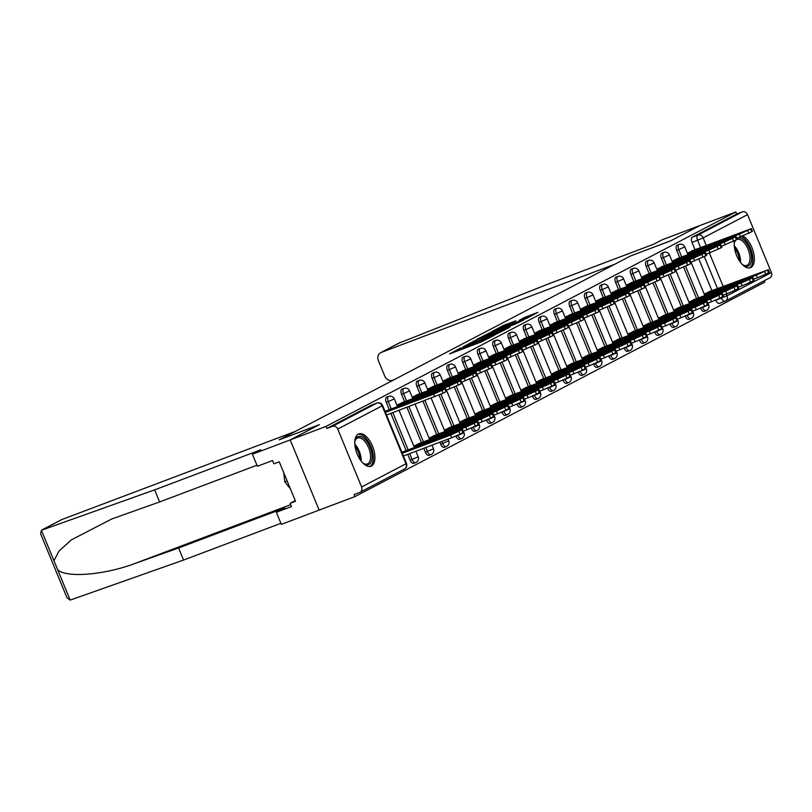 <?xml version="1.0" encoding="UTF-8"?>
<svg xmlns="http://www.w3.org/2000/svg" width="812" height="812" viewBox="0 0 812 812"><rect width="100%" height="100%" fill="white"/><g stroke="black" fill="none" stroke-linecap="round" stroke-linejoin="round"><path stroke-width="1.22" d="M460.84 347.932L449.513 353.93L481.313 341.923L494.437 335.295L462.657 347.983L459.298 349.018L460.84 347.932M700.502 308.063L700.583 308.266A4.436 2.203 69.3 0 0 704.106 311.382A4.436 2.203 69.3 0 0 704.227 311.331M685.216 316.061L685.298 316.264A4.436 2.203 69.3 0 0 688.82 319.38A4.436 2.203 69.3 0 0 688.941 319.329M669.93 324.059L670.012 324.262A4.436 2.203 69.3 0 0 673.534 327.378A4.436 2.203 69.3 0 0 673.655 327.327M654.645 332.057L654.726 332.26A4.436 2.203 69.3 0 0 658.248 335.376A4.436 2.203 69.3 0 0 658.37 335.326M639.359 340.055L639.44 340.258A4.436 2.203 69.3 0 0 642.962 343.374A4.436 2.203 69.3 0 0 643.084 343.324M624.073 348.054L624.154 348.257A4.436 2.203 69.3 0 0 627.676 351.373A4.436 2.203 69.3 0 0 627.798 351.322M608.787 356.052L608.868 356.255A4.436 2.203 69.3 0 0 612.39 359.371A4.436 2.203 69.3 0 0 612.512 359.32M593.491 364.05L593.582 364.253A4.436 2.203 69.3 0 0 597.104 367.379A4.436 2.203 69.3 0 0 597.226 367.318M578.205 372.048L578.296 372.251A4.436 2.203 69.3 0 0 581.818 375.377A4.436 2.203 69.3 0 0 581.94 375.317M562.919 380.046L563.01 380.249A4.436 2.203 69.3 0 0 566.532 383.376A4.436 2.203 69.3 0 0 566.654 383.315M547.633 388.045L547.714 388.248A4.436 2.203 69.3 0 0 551.246 391.374A4.436 2.203 69.3 0 0 551.368 391.313M532.347 396.043L532.428 396.246A4.436 2.203 69.3 0 0 535.961 399.372A4.436 2.203 69.3 0 0 536.082 399.311M517.061 404.051L517.142 404.244A4.436 2.203 69.3 0 0 520.675 407.37A4.436 2.203 69.3 0 0 520.796 407.309M501.775 412.049L501.857 412.242A4.436 2.203 69.3 0 0 505.389 415.368A4.436 2.203 69.3 0 0 505.511 415.318M486.489 420.048L486.571 420.24A4.436 2.203 69.3 0 0 490.103 423.367A4.436 2.203 69.3 0 0 490.215 423.316M471.204 428.046L471.285 428.249A4.436 2.203 69.3 0 0 474.807 431.365A4.436 2.203 69.3 0 0 474.929 431.314M455.918 436.044L455.999 436.247A4.436 2.203 69.3 0 0 459.521 439.363A4.436 2.203 69.3 0 0 459.643 439.312M439.871 442.205L440.713 444.245A4.436 2.203 69.3 0 0 444.235 447.361A4.436 2.203 69.3 0 0 444.357 447.31M423.793 448.275L425.427 452.243A4.436 2.203 69.3 0 0 428.949 455.359A4.436 2.203 69.3 0 0 429.071 455.309M407.715 454.344L410.141 460.242A4.436 2.203 69.3 0 0 413.663 463.358A4.436 2.203 69.3 0 0 413.785 463.307M358.285 434.115A17.285 8.577 69.3 0 0 357.016 453.593A17.285 8.577 69.3 0 0 370.962 466.25A17.285 8.577 69.3 0 0 371.439 466.037A17.285 8.577 69.3 0 0 372.698 446.559A17.285 8.577 69.3 0 0 358.752 433.902A17.285 8.577 69.3 0 0 358.285 434.115M734.495 240.799A17.285 8.577 69.3 0 0 738.727 259.749A17.285 8.577 69.3 0 0 750.379 267.706A17.285 8.577 69.3 0 0 750.856 267.503A17.285 8.577 69.3 0 0 753.465 252.177A17.285 8.577 69.3 0 0 742.858 235.937M515.843 320.781L503.389 325.48L491.798 331.58L527.374 318.081L537.92 312.305L524.41 317.543L519.315 320.243L528.51 317.035L520.563 320.598L496.812 329.367L515.843 320.781M256.947 465.205L159.619 501.948L154.635 489.869L260.835 449.777L252.41 454.192L257.384 466.261L272.507 460.556L273.857 463.825L279.257 461.795L295.527 501.278L290.128 503.318L291.478 506.597L276.364 512.301L281.338 524.369L319.136 510.098L290.209 439.921L319.41 424.635L279.267 439.789L630.66 255.922L670.803 240.768L700.005 225.492L735.824 211.962L326.028 426.401L326.871 428.442L332.453 426.341L376.839 403.107A4.436 2.203 -110.7 0 1 376.961 403.056A4.436 2.203 -110.7 0 1 377.215 402.996M361.604 486.977L405.99 463.743L382.127 405.838L337.741 429.071L361.604 486.977A4.436 3.837 -117.6 0 1 360.061 492.265A4.436 3.837 -117.6 0 1 359.686 492.427L354.113 494.528L354.956 496.579L319.136 510.098L290.209 439.921L326.028 426.401M476.208 339.964L462.931 346.907L494.731 334.899L509.053 327.632L476.208 339.964L476.553 340.817M477.08 339.243L491.158 332.138L524.014 319.806L516.178 323.683L500.557 329.723L497.086 331.57L510.22 326.881L477.121 339.355M724.852 301.313L719.513 303.333A4.436 2.203 -110.7 0 1 719.391 303.383A4.436 2.203 -110.7 0 1 715.869 300.257L715.788 300.064M711.891 290.605L698.919 259.14M695.021 249.69L692.007 242.362L697.579 240.25A4.436 2.203 -110.7 0 1 697.853 235.135L742.249 211.902A4.436 3.837 62.4 0 1 747.537 214.642L771.4 272.548A4.436 3.837 62.4 0 1 769.857 277.826L725.461 301.059A4.436 3.837 62.4 0 1 725.096 301.222A4.436 2.203 -110.7 0 1 724.974 301.272A4.436 2.203 -110.7 0 1 721.452 298.156L721.188 297.507M354.956 496.579L764.752 282.15L764.193 280.79M735.824 211.962L736.667 214.013L742.249 211.902M337.741 429.071A4.436 3.837 -117.6 0 0 332.453 426.341M404.823 451.086L401.93 452.345M387.953 410.172L385.061 411.43M420.108 443.088L413.795 446.143M403.239 402.173L396.926 405.218M435.394 435.09L429.081 438.145M418.525 394.175L412.212 397.22M450.68 427.092L444.367 430.147M433.811 386.177L427.498 389.222M465.966 419.093L459.653 422.138M449.097 378.169L442.784 381.224M481.252 411.095L474.939 414.14M464.383 370.17L458.069 373.226M496.538 403.097L490.225 406.142M479.669 362.172L473.355 365.227M511.824 395.099L505.511 398.144M494.955 354.174L488.641 357.229M527.11 387.101L520.796 390.146M510.251 346.176L503.927 349.221M542.396 379.102L536.082 382.147M525.537 338.178L519.223 341.223M557.682 371.104L551.368 374.149M540.822 330.179L534.509 333.224M572.967 363.106L566.654 366.151M556.108 322.181L549.795 325.226M588.264 355.108L581.94 358.153M571.394 314.183L565.081 317.228M603.549 347.11L597.236 350.155M586.68 306.185L580.367 309.23M618.835 339.111L612.522 342.156M601.966 298.187L595.653 301.232M634.121 331.103L627.808 334.158M617.252 290.188L610.939 293.233M649.407 323.105L643.094 326.16M632.538 282.19L626.225 285.235M664.693 315.107L658.38 318.162M647.824 274.192L641.51 277.237M679.979 307.109L673.666 310.164M663.11 266.194L656.796 269.239M695.265 299.11L688.952 302.155M678.396 258.186L672.082 261.241M696.605 298.603L683.633 267.138M679.735 257.688L676.721 250.36L678.7 249.609A4.436 2.203 -110.7 0 1 679.096 244.432L677.117 245.183A4.436 2.203 69.3 0 0 676.721 250.36M681.319 306.601L668.347 275.136M664.449 265.686L661.435 258.358L663.414 257.607A4.436 2.203 -110.7 0 1 663.81 252.43L661.821 253.182A4.436 2.203 69.3 0 0 661.435 258.358M666.033 314.609L653.061 283.134M649.164 273.685L646.149 266.356L648.128 265.605A4.436 2.203 -110.7 0 1 648.514 260.439L646.535 261.18A4.436 2.203 69.3 0 0 646.149 266.356M650.747 322.608L637.775 291.132M633.878 281.683L630.853 274.354L632.842 273.603A4.436 2.203 -110.7 0 1 633.228 268.437L631.249 269.178A4.436 2.203 69.3 0 0 630.853 274.354M635.461 330.606L622.489 299.131M618.592 289.681L615.567 282.353L617.546 281.602A4.436 2.203 -110.7 0 1 617.942 276.435L615.963 277.176A4.436 2.203 69.3 0 0 615.567 282.353M620.175 338.604L607.203 307.129M603.306 297.679L600.281 290.351L602.26 289.6A4.436 2.203 -110.7 0 1 602.656 284.433L600.677 285.174A4.436 2.203 69.3 0 0 600.281 290.351M604.889 346.602L591.918 315.127M588.02 305.677L584.995 298.349L586.974 297.598A4.436 2.203 -110.7 0 1 587.37 292.432L585.391 293.173A4.436 2.203 69.3 0 0 584.995 298.349M589.603 354.6L576.632 323.125M572.734 313.676L569.709 306.347L571.689 305.596A4.436 2.203 -110.7 0 1 572.084 300.43L570.105 301.181A4.436 2.203 69.3 0 0 569.709 306.347M574.317 362.599L561.346 331.134M557.448 321.674L554.423 314.345L556.403 313.605A4.436 2.203 -110.7 0 1 556.799 308.428L554.819 309.179A4.436 2.203 69.3 0 0 554.423 314.345M559.021 370.597L546.06 339.132M542.162 329.672L539.138 322.344L541.117 321.603A4.436 2.203 -110.7 0 1 541.513 316.426L539.533 317.177A4.436 2.203 69.3 0 0 539.138 322.344M543.736 378.595L530.774 347.13M526.876 337.67L523.852 330.342L525.831 329.601A4.436 2.203 -110.7 0 1 526.227 324.424L524.247 325.176A4.436 2.203 69.3 0 0 523.852 330.342M528.45 386.593L515.478 355.128M511.59 345.668L508.566 338.34L510.545 337.599A4.436 2.203 -110.7 0 1 510.941 332.423L508.962 333.174A4.436 2.203 69.3 0 0 508.566 338.34M513.164 394.591L500.192 363.126M496.305 353.667L493.28 346.338L495.259 345.597A4.436 2.203 -110.7 0 1 495.655 340.421L493.676 341.172A4.436 2.203 69.3 0 0 493.28 346.338M497.878 402.59L484.906 371.125M481.008 361.665L477.994 354.337L479.973 353.596A4.436 2.203 -110.7 0 1 480.369 348.419L478.39 349.17A4.436 2.203 69.3 0 0 477.994 354.337M482.592 410.588L469.62 379.123M465.723 369.673L462.708 362.345L464.687 361.594A4.436 2.203 -110.7 0 1 465.083 356.417L463.104 357.168A4.436 2.203 69.3 0 0 462.708 362.345M467.306 418.586L454.334 387.121M450.437 377.671L447.422 370.343L449.401 369.592A4.436 2.203 -110.7 0 1 449.797 364.415L447.818 365.167A4.436 2.203 69.3 0 0 447.422 370.343M452.02 426.584L439.048 395.119M435.151 385.67L432.136 378.341L434.115 377.59A4.436 2.203 -110.7 0 1 434.511 372.414L432.532 373.165A4.436 2.203 69.3 0 0 432.136 378.341M436.734 434.593L423.001 401.28M419.865 393.668L416.85 386.339L418.83 385.588A4.436 2.203 -110.7 0 1 419.225 380.422L417.236 381.163A4.436 2.203 69.3 0 0 416.85 386.339M421.448 442.591L406.924 407.35M404.579 401.666L401.564 394.338L403.544 393.587A4.436 2.203 -110.7 0 1 403.929 388.42L401.95 389.161A4.436 2.203 69.3 0 0 401.564 394.338M406.162 450.589L390.846 413.42M389.293 409.664L386.268 402.336L388.258 401.585A4.436 2.203 -110.7 0 1 388.643 396.418L386.664 397.159A4.436 2.203 69.3 0 0 386.268 402.336M693.681 250.187L687.368 253.242M710.551 291.112L704.237 294.157M736.667 214.013L692.281 237.236A4.436 2.203 69.3 0 0 692.007 242.362M326.871 428.442L371.257 405.218A4.436 2.203 -110.7 0 1 371.378 405.158A4.436 2.203 -110.7 0 1 371.51 405.127M465.662 345.587L498.223 332.869L465.662 345.587M489.9 333.6L481.952 337.163L484.754 336.29L498.324 330.494L489.9 333.6M425.569 444.225L446.417 436.359A13.855 0.721 -22.4 0 0 451.025 433.943L430.177 441.819A13.855 0.721 -22.4 0 0 425.569 444.225M402.326 453.309L450.589 435.08L462.515 429.528L403.067 451.756M462.515 429.528L463.611 432.187L460.018 434.166L451.685 437.739L450.589 435.08M403.422 455.968L451.685 437.739M430.411 442.398L430.177 441.819M385.456 412.384L433.72 394.165L445.646 388.603L446.742 391.262L443.159 393.241L386.553 415.044M413.308 400.895A13.855 0.721 157.6 0 0 408.7 403.31L429.548 395.434A13.855 0.721 157.6 0 0 434.156 393.028L413.308 400.895L413.552 401.473M445.646 388.603L386.197 410.831M440.855 436.227L461.703 428.36A13.855 0.721 -22.4 0 0 466.311 425.945L445.463 433.821A13.855 0.721 -22.4 0 0 440.855 436.227M414.008 446.661L465.875 427.082L477.801 421.529L418.353 443.758M477.801 421.529L478.897 424.189L475.304 426.168L466.971 429.741L465.875 427.082M463.195 431.172L466.971 429.741M445.707 434.4L445.463 433.821M456.141 428.228L476.989 420.362A13.855 0.721 -22.4 0 0 481.597 417.947L460.749 425.823A13.855 0.721 -22.4 0 0 456.141 428.228M429.294 438.663L481.161 419.083L493.087 413.531L433.638 435.76M493.087 413.531L494.183 416.191L490.6 418.17L482.257 421.743L481.161 419.083M478.481 423.174L482.257 421.743M460.993 426.401L460.749 425.823M41.97 529.901L61.235 519.822A6.648 5.765 62.4 0 1 61.793 519.568L41.402 530.266L40.6 533.728L66.98 597.733L70.177 600.098L183.563 560.057L178.589 547.988L284.789 507.886L276.364 512.301M154.635 489.869L41.402 530.266L57.632 569.638C65.802 578.154 104.301 575.079 135.005 563.457L178.589 547.988M159.619 501.948L111.762 518.98L71.446 539.818L58.911 551.145L53.957 560.727M252.41 454.192L290.209 439.921L319.309 424.696L279.176 439.85L295.243 431.436L61.793 519.568M183.563 560.057L280.901 523.314M295.263 500.628L290.128 503.318M399.189 343.05L547.582 284.261L653.782 244.168L662.206 239.763L700.005 225.492L670.905 240.717L630.762 255.871L614.694 264.276L381.234 352.418A6.648 5.765 -117.6 0 0 380.686 352.662A6.648 5.765 -117.6 0 0 378.372 360.589L384.776 376.149A6.648 5.765 -117.6 0 0 392.703 380.239L394.033 379.742M354.773 442.54A14.961 7.42 -110.7 0 1 355.108 440.632A14.961 7.42 -110.7 0 1 361.695 436.876A14.961 7.42 -110.7 0 1 370.028 447.158A14.961 7.42 -110.7 0 1 371.429 461.541A14.961 7.42 -110.7 0 1 363.786 463.601A14.961 7.42 -110.7 0 1 362.274 462.393M363.309 463.266A13.855 6.872 69.3 0 0 367.41 463.916A13.855 6.872 69.3 0 0 368.638 447.757A13.855 6.872 69.3 0 0 357.625 438.003A13.855 6.872 69.3 0 0 354.976 441.2M369.907 466.494A17.174 8.526 69.3 0 0 371.013 446.641A17.174 8.526 69.3 0 0 357.798 434.41M283.703 472.584L284.799 481.841L290.371 488.753M287.154 480.958L284.799 481.841M734.19 244.006A14.961 7.42 -110.7 0 1 734.535 242.098A14.961 7.42 -110.7 0 1 735.134 240.464M736.839 238.444A14.961 7.42 -110.7 0 1 749.456 248.624A14.961 7.42 -110.7 0 1 750.846 263.007A14.961 7.42 -110.7 0 1 743.203 265.067A14.961 7.42 -110.7 0 1 741.691 263.859M742.726 264.732A13.855 6.872 69.3 0 0 746.827 265.382A13.855 6.872 69.3 0 0 748.065 249.213A13.855 6.872 69.3 0 0 737.042 239.469A13.855 6.872 69.3 0 0 736.91 239.52M736.311 239.844A13.855 6.872 69.3 0 0 734.403 242.666M749.334 267.96A17.174 8.526 69.3 0 0 750.43 248.107A17.174 8.526 69.3 0 0 741.346 236.536M397.139 405.746L449.006 386.167L460.932 380.605L462.028 383.264L461.287 383.761L446.326 390.247M428.594 392.896A13.855 0.721 157.6 0 0 423.986 395.312L444.834 387.436A13.855 0.721 157.6 0 0 449.442 385.03L428.594 392.896L428.837 393.475M460.932 380.605L401.483 402.833M412.425 397.748L464.291 378.169L476.218 372.606L477.314 375.266L476.573 375.763L461.612 382.249M443.88 384.898A13.855 0.721 157.6 0 0 439.272 387.304L460.12 379.437A13.855 0.721 157.6 0 0 464.728 377.032L443.88 384.898L444.123 385.477M476.218 372.606L416.769 394.835M471.427 420.23L492.275 412.364A13.855 0.721 -22.4 0 0 496.883 409.948L476.035 417.825A13.855 0.721 -22.4 0 0 471.427 420.23M444.58 430.664L496.447 411.085L508.373 405.533L448.924 427.762M508.373 405.533L509.469 408.192L505.886 410.172L497.543 413.744L496.447 411.085M493.767 415.176L497.543 413.744M476.279 418.403L476.035 417.825M486.713 412.232L507.561 404.366A13.855 0.721 -22.4 0 0 512.169 401.95L491.321 409.827A13.855 0.721 -22.4 0 0 486.713 412.232M459.866 422.666L511.733 403.087L523.659 397.535L464.21 419.763M523.659 397.535L524.755 400.194L521.172 402.173L512.829 405.746L511.733 403.087M509.053 407.177L512.829 405.746M491.564 410.405L491.321 409.827M501.999 404.234L522.847 396.368A13.855 0.721 -22.4 0 0 527.455 393.952L506.607 401.828A13.855 0.721 -22.4 0 0 501.999 404.234M475.152 414.668L527.018 395.089L538.204 390.024L479.496 411.765M538.945 389.527L540.041 392.186L536.458 394.175L528.115 397.748L527.018 395.089M524.339 399.179L528.115 397.748M506.85 402.407L506.607 401.828M427.711 389.75L479.577 370.16L491.504 364.608L492.6 367.268L491.859 367.765L476.898 374.251M459.166 376.9A13.855 0.721 157.6 0 0 454.568 379.305L475.416 371.439A13.855 0.721 157.6 0 0 480.014 369.034L459.166 376.9L459.409 377.478M491.504 364.608L432.055 386.837M443.007 381.741L494.863 362.162L506.789 356.61L507.886 359.269L507.145 359.767L492.184 366.253M474.452 368.902A13.855 0.721 157.6 0 0 469.854 371.307L490.702 363.441A13.855 0.721 157.6 0 0 495.3 361.025L474.452 368.902L474.695 369.48M506.789 356.61L447.341 378.839M458.293 373.743L510.149 354.164L522.075 348.612L523.172 351.271L522.431 351.769L507.47 358.254M489.737 360.904A13.855 0.721 157.6 0 0 485.14 363.309L505.988 355.443A13.855 0.721 157.6 0 0 510.586 353.027L489.737 360.904L489.981 361.482M522.075 348.612L462.627 370.84M517.285 396.236L538.143 388.359A13.855 0.721 -22.4 0 0 542.741 385.954L521.893 393.83A13.855 0.721 -22.4 0 0 517.285 396.236M490.438 406.67L542.304 387.091L553.49 382.026L494.782 403.757M554.231 381.528L555.327 384.188L551.744 386.177L543.401 389.75L542.304 387.091M539.625 391.181L543.401 389.75M522.136 394.409L521.893 393.83M473.579 365.745L525.435 346.166L537.371 340.614L538.468 343.273L522.755 350.256M505.023 352.905A13.855 0.721 157.6 0 0 500.425 355.311L521.274 347.445A13.855 0.721 157.6 0 0 525.871 345.029L505.023 352.905L505.267 353.484M537.371 340.614L477.913 362.842M532.581 388.237L553.429 380.361A13.855 0.721 -22.4 0 0 558.027 377.956L537.179 385.822A13.855 0.721 -22.4 0 0 532.581 388.237M505.724 398.672L557.59 379.092L568.776 374.027L510.068 395.759M569.516 373.53L570.613 376.189L567.03 378.179L558.686 381.752L557.59 379.092M554.911 383.173L558.686 381.752M537.422 386.41L537.179 385.822M488.865 357.747L540.721 338.168L552.657 332.615L553.754 335.275L538.041 342.258M520.319 344.907A13.855 0.721 157.6 0 0 515.711 347.313L536.559 339.446A13.855 0.721 157.6 0 0 541.168 337.031L520.319 344.907L520.553 345.486M552.657 332.615L493.199 354.844M547.867 380.239L568.715 372.363A13.855 0.721 -22.4 0 0 573.313 369.957L552.464 377.824A13.855 0.721 -22.4 0 0 547.867 380.239M521.02 390.673L572.876 371.094L584.802 365.532L525.354 387.76M584.802 365.532L585.899 368.191L582.316 370.181L573.972 373.753L572.876 371.094M570.197 375.174L573.972 373.753M552.708 378.412L552.464 377.824M504.15 349.749L556.007 330.169L567.943 324.607L569.039 327.277L553.327 334.26M535.605 336.909A13.855 0.721 157.6 0 0 530.997 339.314L551.845 331.448A13.855 0.721 157.6 0 0 556.453 329.033L535.605 336.909L535.839 337.487M567.943 324.607L508.485 346.846M563.152 372.241L584.001 364.365A13.855 0.721 -22.4 0 0 588.598 361.959L567.75 369.825A13.855 0.721 -22.4 0 0 563.152 372.241M536.306 382.675L588.162 363.096L600.088 357.534L540.64 379.762M600.088 357.534L601.195 360.193L597.602 362.172L589.258 365.755L588.162 363.096M585.482 367.176L589.258 365.755M567.994 370.414L567.75 369.825M519.436 341.75L571.303 322.171L583.229 316.609L584.325 319.268L583.574 319.766L568.613 326.262M550.891 328.911A13.855 0.721 157.6 0 0 546.283 331.316L567.131 323.45A13.855 0.721 157.6 0 0 571.739 321.034L550.891 328.911L551.125 329.489M583.229 316.609L523.77 338.848M578.438 364.243L599.286 356.366A13.855 0.721 -22.4 0 0 603.895 353.961L583.036 361.827A13.855 0.721 -22.4 0 0 578.438 364.243M551.592 374.677L603.448 355.098L615.384 349.536L555.926 371.764M615.384 349.536L616.481 352.195L612.887 354.174L604.544 357.757L603.448 355.098M600.768 359.178L604.544 357.757M583.28 362.406L583.036 361.827M534.722 333.752L586.589 314.173L598.515 308.611L599.611 311.27L598.86 311.767L583.909 318.263M566.177 320.913A13.855 0.721 157.6 0 0 561.569 323.318L582.417 315.442A13.855 0.721 157.6 0 0 587.025 313.036L566.177 320.913L566.411 321.491M598.515 308.611L539.056 330.839M593.724 356.245L614.572 348.368A13.855 0.721 -22.4 0 0 619.18 345.963L598.332 353.829A13.855 0.721 -22.4 0 0 593.724 356.245M566.877 366.679L618.734 347.1L630.67 341.537L571.212 363.766M630.67 341.537L631.766 344.197L628.173 346.176L619.83 349.759L618.734 347.1M616.054 351.18L619.83 349.759M598.566 354.408L598.332 353.829M550.008 325.754L601.875 306.175L613.801 300.613L614.897 303.272L614.146 303.769L599.195 310.255M581.463 312.904A13.855 0.721 157.6 0 0 576.855 315.32L597.703 307.443A13.855 0.721 157.6 0 0 602.311 305.038L581.463 312.904L581.697 313.493M613.801 300.613L554.342 322.841M609.01 348.246L629.858 340.37A13.855 0.721 -22.4 0 0 634.466 337.965L613.618 345.831A13.855 0.721 -22.4 0 0 609.01 348.246M582.163 358.681L634.02 339.101L645.956 333.539L586.497 355.768M645.956 333.539L647.052 336.198L643.459 338.178L635.126 341.761L634.02 339.101M631.34 343.182L635.126 341.761M613.852 346.409L613.618 345.831M565.294 317.756L617.161 298.177L629.087 292.614L630.183 295.274L629.432 295.771L614.481 302.257M596.749 304.906A13.855 0.721 157.6 0 0 592.141 307.322L612.989 299.445A13.855 0.721 157.6 0 0 617.597 297.04L596.749 304.906L596.982 305.495M629.087 292.614L569.638 314.843M624.296 340.238L645.144 332.372A13.855 0.721 -22.4 0 0 649.752 329.966L628.904 337.833A13.855 0.721 -22.4 0 0 624.296 340.238M597.449 350.682L649.316 331.103L661.242 325.541L601.783 347.769M661.242 325.541L662.338 328.2L658.745 330.179L650.412 333.762L649.316 331.103M646.636 335.183L650.412 333.762M629.138 338.411L628.904 337.833M580.58 309.758L632.447 290.178L644.373 284.616L645.469 287.275L644.718 287.773L629.767 294.259M612.035 296.908A13.855 0.721 157.6 0 0 607.427 299.323L628.275 291.447A13.855 0.721 157.6 0 0 632.883 289.042L612.035 296.908L612.278 297.496M644.373 284.616L584.924 306.845M639.582 332.24L660.43 324.374A13.855 0.721 -22.4 0 0 665.038 321.968L644.19 329.834A13.855 0.721 -22.4 0 0 639.582 332.24M612.735 342.684L664.602 323.095L676.528 317.543L617.069 339.771M676.528 317.543L677.624 320.202L674.031 322.181L665.698 325.764L664.602 323.095M661.922 327.185L665.698 325.764M644.423 330.413L644.19 329.834M595.866 301.76L647.732 282.18L659.659 276.618L660.755 279.277L660.004 279.775L645.053 286.26M627.321 288.91A13.855 0.721 157.6 0 0 622.713 291.325L643.561 283.449A13.855 0.721 157.6 0 0 648.169 281.043L627.321 288.91L627.564 289.488M659.659 276.618L600.21 298.846M654.868 324.242L675.716 316.375A13.855 0.721 -22.4 0 0 680.324 313.96L659.476 321.836A13.855 0.721 -22.4 0 0 654.868 324.242M628.021 334.676L679.888 315.097L691.814 309.545L632.365 331.773M691.814 309.545L692.91 312.204L689.317 314.183L680.984 317.756L679.888 315.097M677.208 319.187L680.984 317.756M659.709 322.415L659.476 321.836M611.152 293.761L663.018 274.182L674.945 268.62L676.041 271.279L675.3 271.776L660.339 278.262M642.607 280.911A13.855 0.721 157.6 0 0 637.999 283.327L658.847 275.451A13.855 0.721 157.6 0 0 663.455 273.045L642.607 280.911L642.85 281.49M674.945 268.62L615.496 290.848M670.154 316.244L691.002 308.377A13.855 0.721 -22.4 0 0 695.61 305.962L674.762 313.838A13.855 0.721 -22.4 0 0 670.154 316.244M643.307 326.678L695.173 307.098L707.1 301.546L647.651 323.775M707.1 301.546L708.196 304.206L704.603 306.185L696.27 309.758L695.173 307.098M692.494 311.189L696.27 309.758M674.995 314.417L674.762 313.838M626.438 285.763L678.304 266.184L690.23 260.622L691.327 263.281L690.586 263.778L675.625 270.264M657.893 272.913A13.855 0.721 157.6 0 0 653.284 275.329L674.133 267.452A13.855 0.721 157.6 0 0 678.741 265.047L657.893 272.913L658.136 273.492M690.23 260.622L630.782 282.85M685.44 308.245L706.288 300.379A13.855 0.721 -22.4 0 0 710.896 297.963L690.048 305.84A13.855 0.721 -22.4 0 0 685.44 308.245M658.593 318.68L710.459 299.1L722.386 293.548L662.937 315.777M722.386 293.548L723.482 296.207L719.889 298.187L711.556 301.76L710.459 299.1M707.78 303.191L711.556 301.76M690.291 306.418L690.048 305.84M641.724 277.765L693.59 258.186L705.516 252.623L706.613 255.283L705.872 255.78L690.91 262.266M673.178 264.915A13.855 0.721 157.6 0 0 668.57 267.321L689.418 259.454A13.855 0.721 157.6 0 0 694.027 257.049L673.178 264.915L673.422 265.494M705.516 252.623L646.068 274.852M700.726 300.247L721.574 292.381A13.855 0.721 -22.4 0 0 726.182 289.965L705.334 297.842A13.855 0.721 -22.4 0 0 700.726 300.247M673.879 310.681L725.745 291.102L737.672 285.55L678.223 307.778M737.672 285.55L738.768 288.209L735.185 290.188L726.841 293.761L725.745 291.102M723.066 295.192L726.841 293.761M705.577 298.42L705.334 297.842M657.009 269.767L708.876 250.177L720.802 244.625L721.898 247.284L721.157 247.782L706.196 254.268M688.464 256.917A13.855 0.721 157.6 0 0 683.856 259.322L704.714 251.456A13.855 0.721 157.6 0 0 709.312 249.051L688.464 256.917L688.708 257.495M720.802 244.625L661.354 266.854M716.011 292.249L736.86 284.383A13.855 0.721 -22.4 0 0 741.468 281.967L720.62 289.843A13.855 0.721 -22.4 0 0 716.011 292.249M689.165 302.683L741.031 283.104L752.216 278.039L693.509 299.78M752.957 277.542L754.054 280.211L750.471 282.19L742.127 285.763L741.031 283.104M738.352 287.194L742.127 285.763M720.863 290.422L720.62 289.843M672.295 261.758L724.162 242.179L736.088 236.627L737.184 239.286L736.443 239.784L721.482 246.269M703.75 248.919A13.855 0.721 157.6 0 0 699.152 251.324L720 243.458A13.855 0.721 157.6 0 0 724.598 241.042L703.75 248.919L703.994 249.497M736.088 236.627L676.64 258.855M731.297 284.251L752.145 276.385A13.855 0.721 -22.4 0 0 756.754 273.969L735.905 281.845A13.855 0.721 -22.4 0 0 731.297 284.251M704.451 294.685L756.317 275.106L767.502 270.041L708.795 291.782M768.243 269.543L769.34 272.203L765.757 274.192L757.413 277.765L756.317 275.106M753.637 279.196L757.413 277.765M736.149 282.424L735.905 281.845M687.591 253.76L739.448 234.181L751.374 228.629L752.47 231.288L751.729 231.785L736.768 238.271M719.036 240.92A13.855 0.721 157.6 0 0 714.438 243.326L735.286 235.46A13.855 0.721 157.6 0 0 739.884 233.044L719.036 240.92L719.28 241.499M751.374 228.629L691.925 250.857M459.511 350.155L458.932 348.744M475.944 343.953L475.355 342.542M706.207 310.58A4.436 2.203 -110.7 0 1 706.085 310.631A4.436 2.203 -110.7 0 1 702.563 307.515L702.441 307.21M700.583 308.266L708.622 304.794L707.932 303.13M690.921 318.578A4.436 2.203 -110.7 0 1 690.799 318.629A4.436 2.203 -110.7 0 1 687.277 315.513L687.155 315.218M685.298 316.264L693.336 312.803L692.646 311.128M675.635 326.576A4.436 2.203 -110.7 0 1 675.513 326.637A4.436 2.203 -110.7 0 1 671.991 323.511L671.869 323.217M670.012 324.262L678.05 320.801L677.36 319.126M660.349 334.574A4.436 2.203 -110.7 0 1 660.227 334.635A4.436 2.203 -110.7 0 1 656.705 331.509L656.583 331.215M654.726 332.26L662.765 328.799L662.074 327.124M645.063 342.573A4.436 2.203 -110.7 0 1 644.941 342.634A4.436 2.203 -110.7 0 1 641.419 339.507L641.297 339.213M639.44 340.258L647.479 336.797L646.788 335.123M629.777 350.571A4.436 2.203 -110.7 0 1 629.655 350.632A4.436 2.203 -110.7 0 1 626.133 347.506L626.011 347.211M624.154 348.257L632.193 344.795L631.503 343.121M614.491 358.569A4.436 2.203 -110.7 0 1 614.369 358.63A4.436 2.203 -110.7 0 1 610.847 355.504L610.726 355.209M608.868 356.255L616.907 352.794L616.217 351.119M599.205 366.577A4.436 2.203 -110.7 0 1 599.083 366.628A4.436 2.203 -110.7 0 1 595.561 363.502L595.44 363.208M593.582 364.253L601.621 360.792L600.931 359.117M583.919 374.576A4.436 2.203 -110.7 0 1 583.798 374.626A4.436 2.203 -110.7 0 1 580.275 371.5L580.154 371.206M578.296 372.251L586.325 368.79L585.645 367.125M568.633 382.574A4.436 2.203 -110.7 0 1 568.512 382.625A4.436 2.203 -110.7 0 1 564.99 379.508L564.858 379.204M563.01 380.249L571.039 376.788L570.359 375.124M553.348 390.572A4.436 2.203 -110.7 0 1 553.226 390.623A4.436 2.203 -110.7 0 1 549.704 387.507L549.572 387.202M547.714 388.248L555.753 384.786L555.073 383.122M538.062 398.57A4.436 2.203 -110.7 0 1 537.94 398.621A4.436 2.203 -110.7 0 1 534.408 395.505L534.286 395.2M532.428 396.246L540.467 392.785L539.777 391.12M522.776 406.568A4.436 2.203 -110.7 0 1 522.654 406.619A4.436 2.203 -110.7 0 1 519.122 403.503L519 403.199M517.142 404.244L525.181 400.783L524.491 399.118M507.49 414.567A4.436 2.203 -110.7 0 1 507.368 414.617A4.436 2.203 -110.7 0 1 503.836 411.501L503.714 411.197M501.857 412.242L509.895 408.781L509.205 407.116M492.204 422.565A4.436 2.203 -110.7 0 1 492.082 422.616A4.436 2.203 -110.7 0 1 488.55 419.499L488.428 419.195M486.571 420.24L494.609 416.779L493.919 415.115M476.908 430.563A4.436 2.203 -110.7 0 1 476.796 430.614A4.436 2.203 -110.7 0 1 473.264 427.498L473.142 427.193M471.285 428.249L479.324 424.777L478.633 423.113M461.622 438.561A4.436 2.203 -110.7 0 1 461.5 438.612A4.436 2.203 -110.7 0 1 457.978 435.496L457.856 435.202M455.999 436.247L464.038 432.786L463.347 431.111M446.336 446.559A4.436 2.203 -110.7 0 1 446.214 446.62A4.436 2.203 -110.7 0 1 442.692 443.494L441.85 441.454M440.713 444.245L448.752 440.784L448.062 439.109M431.05 454.558A4.436 2.203 -110.7 0 1 430.928 454.618A4.436 2.203 -110.7 0 1 427.406 451.492L425.772 447.524M425.427 452.243L433.466 448.782L431.984 445.179M415.764 462.556A4.436 2.203 -110.7 0 1 415.642 462.617A4.436 2.203 -110.7 0 1 412.12 459.49L409.695 453.593M410.141 460.242L418.18 456.78L415.896 451.249M715.869 300.257L727.014 295.771L771.4 272.548M717.473 288.504L704.319 256.592M700.604 247.579L697.579 240.25L703.141 237.865L706.267 245.437M709.404 253.06L723.137 286.362M726.273 293.974L727.014 295.771A4.436 3.837 62.4 0 1 725.461 301.059A4.436 4.436 0 0 1 724.974 301.272L719.391 303.383M747.537 214.642L703.141 237.865A4.436 3.837 -117.6 0 0 697.853 235.135L692.281 237.236M698.584 297.862L685.572 266.295M681.715 256.937L678.7 249.609L684.76 246.899A4.436 4.436 0 0 0 679.096 244.432M683.298 305.86L670.286 274.294M666.429 264.935L663.414 257.607L669.464 254.897A4.436 4.436 0 0 0 663.81 252.43M668.012 313.858L655 282.292M651.143 272.933L648.128 265.605L654.178 262.895A4.436 4.436 0 0 0 648.514 260.439M652.726 321.856L639.714 290.29M635.857 280.932L632.842 273.603L638.892 270.893A4.436 4.436 0 0 0 633.228 268.437M637.44 329.855L624.428 298.288M620.571 288.93L617.546 281.602L623.606 278.892A4.436 4.436 0 0 0 617.942 276.435M622.154 337.853L609.142 306.286M605.285 296.928L602.26 289.6L608.32 286.89A4.436 4.436 0 0 0 602.656 284.433M606.868 345.851L593.856 314.285M589.999 304.926L586.974 297.598L593.034 294.888A4.436 4.436 0 0 0 587.37 292.432M591.583 353.849L578.57 322.283M574.713 312.924L571.689 305.596L577.748 302.886A4.436 4.436 0 0 0 572.084 300.43M576.297 361.847L563.284 330.281M559.427 320.933L556.403 313.605L562.462 310.884A4.436 4.436 0 0 0 556.799 308.428M561.011 369.846L547.998 338.279M544.141 328.931L541.117 321.603L547.176 318.883A4.436 4.436 0 0 0 541.513 316.426M545.715 377.844L532.713 346.277M528.856 336.929L525.831 329.601L531.89 326.881A4.436 4.436 0 0 0 526.227 324.424M530.429 385.842L517.427 354.276M513.57 344.927L510.545 337.599L516.605 334.879A4.436 4.436 0 0 0 510.941 332.423M515.143 393.85L502.131 362.284M498.284 352.926L495.259 345.597L501.319 342.877A4.436 4.436 0 0 0 495.655 340.421M499.857 401.849L486.845 370.282M482.998 360.924L479.973 353.596L486.033 350.875A4.436 4.436 0 0 0 480.369 348.419M484.571 409.847L471.559 378.28M467.702 368.922L464.687 361.594L470.747 358.874A4.436 4.436 0 0 0 465.083 356.417M469.285 417.845L456.273 386.279M452.416 376.92L449.401 369.592L455.461 366.882A4.436 4.436 0 0 0 449.797 364.415M453.999 425.843L440.987 394.277M437.13 384.918L434.115 377.59L440.175 374.88A4.436 4.436 0 0 0 434.511 372.414M438.713 433.841L424.98 400.529M421.844 392.917L418.83 385.588L424.879 382.878A4.436 4.436 0 0 0 419.225 380.422M423.428 441.84L408.903 406.609M406.558 400.915L403.544 393.587L409.593 390.876A4.436 4.436 0 0 0 403.929 388.42M408.142 449.838L392.825 412.679M391.272 408.913L388.258 401.585L394.307 398.875A4.436 4.436 0 0 0 388.643 396.418M371.257 405.218L376.839 403.107A4.436 3.837 -117.6 0 1 382.127 405.838L382.625 405.513A4.436 4.436 0 0 0 376.961 403.056L371.378 405.158M406.487 463.419L405.99 463.743A4.436 3.837 62.4 0 1 404.447 469.031A4.436 4.436 0 0 0 406.487 463.419L382.625 405.513M463.002 348.835L462.657 347.983M465.652 347.83L465.306 346.978M474.553 344.481L474.035 343.232M479.435 342.634L479.08 341.781M482.084 341.619L481.739 340.776M473.782 341.893L473.477 341.131M488.743 334.047L488.428 333.306M491.514 332.991L491.158 332.138M524.714 318.274L524.41 317.543M527.506 317.259L527.14 316.375M503.694 326.221L503.389 325.48M506.465 325.165L506.12 324.313M462.86 432.684L461.764 430.025M460.018 434.166L458.922 431.507M433.72 394.165L434.816 396.824M442.063 390.582L443.159 393.241M444.905 389.1L446.001 391.76M478.146 424.686L477.05 422.017M475.304 426.168L474.208 423.509M493.432 416.678L492.336 414.018M490.6 418.17L489.494 415.511M57.632 569.638L70.177 600.098M290.686 504.678L135.005 563.457M400.58 342.299L381.234 352.418M354.824 444.205A13.855 6.872 -110.7 0 1 359.269 451.289A13.855 6.872 -110.7 0 1 361.208 461.114M360.031 459.45A13.398 6.648 69.3 0 0 358.173 451.736A13.398 6.648 69.3 0 0 355.037 446.224M734.241 245.671A13.855 6.872 -110.7 0 1 738.687 252.755A13.855 6.872 -110.7 0 1 740.625 262.57M739.448 260.916A13.398 6.648 69.3 0 0 737.59 253.202A13.398 6.648 69.3 0 0 734.454 247.69M449.006 386.167L450.102 388.826M457.349 382.584L458.445 385.243M460.191 381.102L461.287 383.761M464.291 378.169L465.388 380.828M472.635 374.586L473.731 377.245M475.477 373.104L476.573 375.763M508.728 408.68L507.632 406.02M505.886 410.172L504.79 407.512M524.014 400.681L522.918 398.022M521.172 402.173L520.076 399.514M539.3 392.683L538.204 390.024M536.458 394.175L535.362 391.516M479.577 370.16L480.674 372.83M487.921 366.588L489.017 369.247M490.763 365.106L491.859 367.765M494.863 362.162L495.959 364.821M503.207 358.589L504.303 361.249M506.049 357.107L507.145 359.767M510.149 354.164L511.245 356.823M518.492 350.591L519.589 353.25M521.334 349.099L522.431 351.769M554.586 384.685L553.49 382.026M551.744 386.177L550.648 383.518M525.435 346.166L526.531 348.825M533.778 342.593L534.875 345.252M536.62 341.101L537.717 343.76M569.872 376.687L568.776 374.027M567.03 378.179L565.934 375.52M540.721 338.168L541.817 340.827M549.064 334.595L550.16 337.254M551.906 333.103L553.002 335.762M585.158 368.689L584.061 366.029M582.316 370.181L581.219 367.511M556.007 330.169L557.103 332.829M564.35 326.597L565.446 329.256M567.192 325.104L568.288 327.764M600.444 360.69L599.347 358.031M597.602 362.172L596.505 359.513M571.303 322.171L572.399 324.83M579.636 318.598L580.732 321.258M582.478 317.106L583.574 319.766M615.729 352.692L614.633 350.033M612.887 354.174L611.791 351.515M586.589 314.173L587.685 316.832M594.922 310.6L596.018 313.259M597.764 309.108L598.86 311.767M631.015 344.694L629.919 342.035M628.173 346.176L627.077 343.517M601.875 306.175L602.971 308.834M610.208 302.602L611.304 305.261M613.05 301.11L614.146 303.769M646.301 336.696L645.205 334.036M643.459 338.178L642.363 335.518M617.161 298.177L618.257 300.836M625.494 294.594L626.59 297.263M628.336 293.112L629.432 295.771M661.587 328.698L660.491 326.038M658.745 330.179L657.649 327.52M632.447 290.178L633.543 292.838M640.78 286.595L641.876 289.255M643.622 285.113L644.718 287.773M676.873 320.699L675.777 318.04M674.031 322.181L672.935 319.522M647.732 282.18L648.829 284.839M656.066 278.597L657.162 281.257M658.908 277.115L660.004 279.775M692.159 312.701L691.063 310.042M689.317 314.183L688.221 311.524M663.018 274.182L664.114 276.841M671.362 270.599L672.458 273.258M674.204 269.117L675.3 271.776M707.445 304.703L706.349 302.034M704.603 306.185L703.507 303.526M678.304 266.184L679.4 268.843M686.647 262.601L687.744 265.26M689.489 261.119L690.586 263.778M722.731 296.695L721.635 294.035M719.889 298.187L718.793 295.527M693.59 258.186L694.686 260.845M701.933 254.603L703.03 257.262M704.775 253.121L705.872 255.78M738.017 288.696L736.92 286.037M735.185 290.188L734.078 287.529M708.876 250.177L709.972 252.847M717.219 246.604L718.315 249.264M720.061 245.122L721.157 247.782M753.313 280.698L752.216 278.039M750.471 282.19L749.374 279.531M724.162 242.179L725.258 244.838M732.505 238.606L733.601 241.265M735.347 237.124L736.443 239.784M768.599 272.7L767.502 270.041M765.757 274.192L764.66 271.533M739.448 234.181L740.544 236.84M747.791 230.608L748.887 233.267M750.633 229.116L751.729 231.785M704.106 311.382L706.085 310.631A4.436 4.436 0 0 0 708.622 304.794M688.82 319.38L690.799 318.629A4.436 4.436 0 0 0 693.336 312.803M673.534 327.378L675.513 326.637A4.436 4.436 0 0 0 678.05 320.801M658.248 335.376L660.227 334.635A4.436 4.436 0 0 0 662.765 328.799M642.962 343.374L644.941 342.634A4.436 4.436 0 0 0 647.479 336.797M627.676 351.373L629.655 350.632A4.436 4.436 0 0 0 632.193 344.795M612.39 359.371L614.369 358.63A4.436 4.436 0 0 0 616.907 352.794M597.104 367.379L599.083 366.628A4.436 4.436 0 0 0 601.621 360.792M581.818 375.377L583.798 374.626A4.436 4.436 0 0 0 586.325 368.79M566.532 383.376L568.512 382.625A4.436 4.436 0 0 0 571.039 376.788M551.246 391.374L553.226 390.623A4.436 4.436 0 0 0 555.753 384.786M535.961 399.372L537.94 398.621A4.436 4.436 0 0 0 540.467 392.785M520.675 407.37L522.654 406.619A4.436 4.436 0 0 0 525.181 400.783M505.389 415.368L507.368 414.617A4.436 4.436 0 0 0 509.895 408.781M490.103 423.367L492.082 422.616A4.436 4.436 0 0 0 494.609 416.779M474.807 431.365L476.796 430.614A4.436 4.436 0 0 0 479.324 424.777M459.521 439.363L461.5 438.612A4.436 4.436 0 0 0 464.038 432.786M444.235 447.361L446.214 446.62A4.436 4.436 0 0 0 448.752 440.784M428.949 455.359L430.928 454.618A4.436 4.436 0 0 0 433.466 448.782M413.663 463.358L415.642 462.617A4.436 4.436 0 0 0 418.18 456.78M394.307 398.875L397.484 406.568M399.037 410.334L414.353 447.493M409.593 390.876L412.77 398.57M415.115 404.264L429.639 439.495M424.879 382.878L428.056 390.572M431.192 398.184L444.925 431.497M440.175 374.88L443.342 382.574M446.478 390.186L460.211 423.499M455.461 366.882L458.628 374.576M461.764 382.188L475.497 415.5M470.747 358.874L473.914 366.577M477.06 374.19L490.783 407.502M486.033 350.875L489.2 358.579M492.346 366.192L506.069 399.504M501.319 342.877L504.485 350.581M507.632 358.193L521.355 391.506M516.605 334.879L519.771 342.583M522.918 350.195L536.641 383.497M531.89 326.881L535.067 334.585M538.204 342.197L551.927 375.499M547.176 318.883L550.353 326.586M553.49 334.199L567.212 367.501M562.462 310.884L565.639 318.588M568.776 326.201L582.498 359.503M577.748 302.886L580.925 310.58M584.061 318.202L597.784 351.505M593.034 294.888L596.211 302.582M599.347 310.204L613.08 343.506M608.32 286.89L611.497 294.583M614.633 302.206L628.366 335.508M623.606 278.892L626.783 286.585M629.919 294.208L643.652 327.51M638.892 270.893L642.069 278.587M645.205 286.2L658.938 319.512M654.178 262.895L657.355 270.589M660.491 278.201L674.224 311.514M669.464 254.897L672.64 262.591M675.777 270.203L689.51 303.515M684.76 246.899L687.926 254.592M691.063 262.205L704.796 295.517M360.061 492.265L404.447 469.031M459.734 350.073L459.298 349.018M476.157 343.872L475.73 342.816M399.951 342.583L380.686 352.662"/></g></svg>
